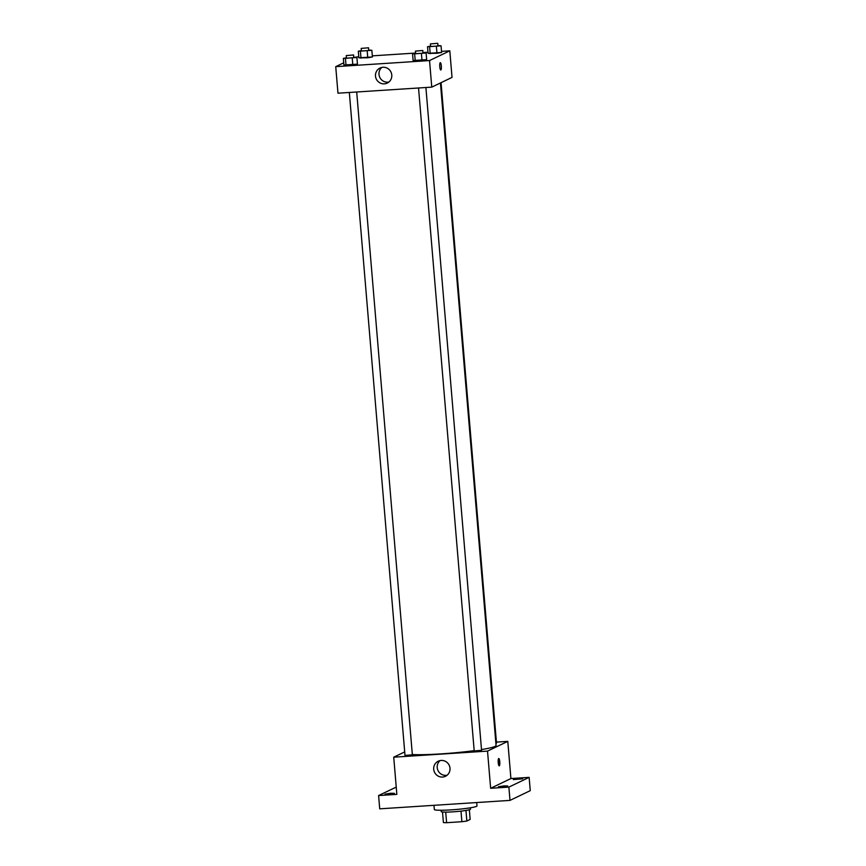 <?xml version="1.0" encoding="UTF-8"?>
<svg xmlns="http://www.w3.org/2000/svg" width="866" height="866" viewBox="0 0 866 866"><rect width="100%" height="100%" fill="white"/><g stroke="black" fill="none" stroke-linecap="round" stroke-linejoin="round"><path stroke-width="1.3" d="M460.993 811.117L461.892 821.704L446.596 822.7A14.365 1.223 -4.8 0 1 443.403 822.538L442.515 811.994M469.34 809.742L470.151 819.431L466.85 821.022A14.365 1.223 -4.8 0 1 461.892 821.704M465.962 810.435L466.85 821.022M470.433 807.794L470.541 809.136A14.711 1.256 175.2 0 1 455.992 811.615A14.711 1.256 175.2 0 1 441.227 811.594L441.108 810.262M445.709 812.113L446.596 822.7M433.985 805.315L434.331 809.493A21.401 1.819 -4.8 0 0 453.47 809.71A21.401 1.819 -4.8 0 0 476.506 806.354A21.401 1.819 -4.8 0 0 476.982 805.921L476.701 802.544M496.424 742.108L507.79 741.372L510.908 778.556L529.148 777.365L530.263 790.647L509.998 800.39L379.719 808.833L378.604 795.551L396.238 787.086M519.005 778.718L522.696 778.805L513.354 779.584L519.005 778.718M504.055 785.906L507.747 785.982L498.405 786.772L504.055 785.906M510.908 778.556L490.643 788.287L508.883 787.107L509.998 800.39M529.148 777.365L508.883 787.107M507.79 741.372L487.526 751.103L490.643 788.287M487.526 751.103L393.727 757.187L396.845 794.371L378.604 795.551M449.995 768.229A8.357 8.13 64.3 0 1 434.526 772.277A8.357 8.13 64.3 0 1 438.228 761.214A8.357 8.13 64.3 0 1 449.995 768.229M390.718 793.256L394.398 793.332L388.747 794.198L385.056 794.122L390.718 793.256M481.496 749.566A45.476 3.875 -4.8 0 0 495.049 746.405A45.476 3.875 -4.8 0 0 496.066 745.474L440.437 82.963M412.335 754.546A45.476 3.875 -4.8 0 0 474.178 750.649M393.727 757.187L404.703 751.915M349.334 92.467L404.996 755.423L412.357 754.806L356.695 91.991M495.893 743.364L496.51 743.136L441.054 82.671M425.899 87.509L481.561 750.313L474.2 750.93L418.538 87.986M498.686 758.519A3.68 0.801 -93.7 0 1 498.751 758.508A3.68 0.801 -93.7 0 1 499.79 762.123A3.68 0.801 -93.7 0 1 499.227 765.847A3.68 0.801 -93.7 0 1 498.21 762.383A3.68 0.801 -93.7 0 1 498.686 758.519M498.199 760.132A3.68 0.801 -93.7 0 1 498.47 764.299M447.127 775.222A8.357 8.13 64.3 0 1 440.09 760.597M441.519 51.365L449.8 50.834L452.03 77.388L431.766 87.13L337.967 93.203L335.737 66.65L343.737 62.807M355.374 57.21L358.784 56.734M372.315 55.857L415.604 53.053M422.965 52.566L427.988 52.241M353.772 57.167L356.9 57.492L357.463 64.138L352.808 64.961L343.921 65.015L343.369 58.368L346.422 57.827M437.925 45.497L441.054 45.822L441.617 52.469L436.962 53.291L428.075 53.346L427.523 46.699L430.575 46.158M449.8 50.834L429.536 60.566L335.737 66.65M368.721 49.99L371.85 50.315L372.412 56.95L367.758 57.784L358.87 57.827L358.318 51.191L361.371 50.65M422.976 52.685L426.104 53.01L426.667 59.646L422.013 60.479L413.125 60.523L412.573 53.887L415.626 53.346M429.536 60.566L431.766 87.13M391.778 75.028A8.357 8.13 64.3 0 1 376.309 79.077A8.357 8.13 64.3 0 1 380.022 68.024A8.357 8.13 64.3 0 1 391.778 75.028M440.253 62.666A3.68 0.801 -93.7 0 1 440.318 62.655A3.68 0.801 -93.7 0 1 441.357 66.271A3.68 0.801 -93.7 0 1 440.794 69.994A3.68 0.801 -93.7 0 1 439.776 66.53A3.68 0.801 -93.7 0 1 440.253 62.666M440.318 62.655A3.68 0.801 -93.7 0 1 441.357 66.271A3.68 0.801 -93.7 0 1 440.794 69.994M388.91 82.032A8.357 8.13 64.3 0 1 381.884 67.396M426.104 53.01L412.573 53.887M415.442 51.105L415.658 53.757L422.933 53.216L422.792 50.477L415.442 51.105L422.792 50.477M426.667 59.646L413.125 60.523M421.461 53.833L422.013 60.479M414.684 54.277L415.247 60.912M356.9 57.492L343.369 58.368M346.238 55.586L346.454 58.238L353.729 57.697L353.588 54.969L346.238 55.586L353.588 54.969M357.463 64.138L343.921 65.015M352.256 58.325L352.808 64.961M345.48 58.758L346.043 65.405M441.054 45.822L427.523 46.699M430.391 43.917L430.608 46.569L437.882 46.028L437.741 43.3L430.391 43.917L437.741 43.3M441.617 52.469L428.075 53.346M436.41 46.656L436.962 53.291M429.633 47.089L430.196 53.735M371.85 50.315L358.318 51.191M361.187 48.409L361.403 51.062L368.678 50.52L368.537 47.782L361.187 48.409L368.537 47.782M372.412 56.95L358.87 57.827M367.206 51.137L367.758 57.784M360.429 51.581L360.992 58.217"/></g></svg>
